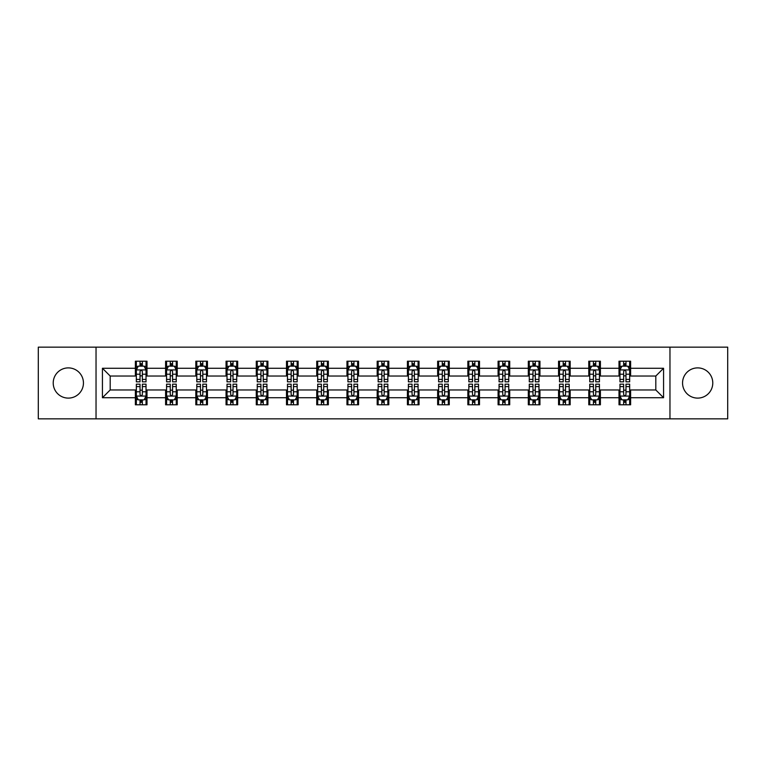 <?xml version="1.0" encoding="UTF-8"?>
<svg xmlns="http://www.w3.org/2000/svg" width="766" height="766" viewBox="0 0 766 766"><rect width="100%" height="100%" fill="white"/><g stroke="black" fill="none" stroke-linecap="round" stroke-linejoin="round"><path stroke-width="1.15" d="M697.663 367.891A15.109 15.109 0 0 0 682.554 383A15.109 15.109 0 0 0 697.663 398.109A15.109 15.109 0 0 0 712.782 383A15.109 15.109 0 0 0 697.663 367.891M68.337 367.891A15.109 15.109 0 0 0 53.218 383A15.109 15.109 0 0 0 68.337 398.109A15.109 15.109 0 0 0 83.446 383A15.109 15.109 0 0 0 68.337 367.891M669.963 418.849L727.7 418.849L727.7 347.151L669.963 347.151L669.963 418.849L96.037 418.849L96.037 347.151L38.3 347.151L38.3 418.849L96.037 418.849M669.963 347.151L96.037 347.151M630.629 368.274L630.629 361.198L619.005 361.198L619.005 368.274L600.4 368.274L600.4 361.198L588.776 361.198L588.776 368.274L570.172 368.274L570.172 361.198L558.548 361.198L558.548 368.274L539.944 368.274L539.944 361.198L528.32 361.198L528.32 368.274L509.716 368.274L509.716 361.198L498.092 361.198L498.092 368.274L479.497 368.274L479.497 361.198L467.863 361.198L467.863 368.274L449.269 368.274L449.269 361.198L437.645 361.198L437.645 368.274L419.04 368.274L419.04 361.198L407.416 361.198L407.416 368.274L388.812 368.274L388.812 361.198L377.188 361.198L377.188 368.274L358.584 368.274L358.584 361.198L346.96 361.198L346.96 368.274L328.355 368.274L328.355 361.198L316.731 361.198L316.731 368.274L298.137 368.274L298.137 361.198L286.503 361.198L286.503 368.274L267.909 368.274L267.909 361.198L256.284 361.198L256.284 368.274L237.68 368.274L237.68 361.198L226.056 361.198L226.056 368.274L207.452 368.274L207.452 361.198L195.828 361.198L195.828 368.274L177.224 368.274L177.224 361.198L165.6 361.198L165.6 368.274L146.995 368.274L146.995 361.198L135.371 361.198L135.371 368.274L102.433 368.274L102.433 397.726L110.189 389.971L135.371 389.971L135.371 404.802L146.995 404.802L146.995 389.971L165.6 389.971L165.6 404.802L177.224 404.802L177.224 389.971L195.828 389.971L195.828 404.802L207.452 404.802L207.452 389.971L226.056 389.971L226.056 404.802L237.68 404.802L237.68 389.971L256.284 389.971L256.284 404.802L267.909 404.802L267.909 389.971L286.503 389.971L286.503 404.802L298.137 404.802L298.137 389.971L316.731 389.971L316.731 404.802L328.355 404.802L328.355 389.971L346.96 389.971L346.96 404.802L358.584 404.802L358.584 389.971L377.188 389.971L377.188 404.802L388.812 404.802L388.812 389.971L407.416 389.971L407.416 404.802L419.04 404.802L419.04 389.971L437.645 389.971L437.645 404.802L449.269 404.802L449.269 389.971L467.863 389.971L467.863 404.802L479.497 404.802L479.497 389.971L498.092 389.971L498.092 404.802L509.716 404.802L509.716 389.971L528.32 389.971L528.32 404.802L539.944 404.802L539.944 389.971L558.548 389.971L558.548 404.802L570.172 404.802L570.172 389.971L588.776 389.971L588.776 404.802L600.4 404.802L600.4 389.971L619.005 389.971L619.005 404.802L630.629 404.802L630.629 389.971L655.811 389.971L655.811 376.029L630.629 376.029L630.629 368.274L663.567 368.274L663.567 397.726L630.629 397.726M619.005 397.726L600.4 397.726M588.776 397.726L570.172 397.726M558.548 397.726L539.944 397.726M528.32 397.726L509.716 397.726M498.092 397.726L479.497 397.726M467.863 397.726L449.269 397.726M437.645 397.726L419.04 397.726M407.416 397.726L388.812 397.726M377.188 397.726L358.584 397.726M346.96 397.726L328.355 397.726M316.731 397.726L298.137 397.726M286.503 397.726L267.909 397.726M256.284 397.726L237.68 397.726M226.056 397.726L207.452 397.726M195.828 397.726L177.224 397.726M165.6 397.726L146.995 397.726M135.371 397.726L102.433 397.726M619.005 368.274L619.005 376.029L600.4 376.029L600.4 368.274M588.776 368.274L588.776 376.029L570.172 376.029L570.172 368.274M558.548 368.274L558.548 376.029L539.944 376.029L539.944 368.274M528.32 368.274L528.32 376.029L509.716 376.029L509.716 368.274M498.092 368.274L498.092 376.029L479.497 376.029L479.497 368.274M467.863 368.274L467.863 376.029L449.269 376.029L449.269 368.274M437.645 368.274L437.645 376.029L419.04 376.029L419.04 368.274M407.416 368.274L407.416 376.029L388.812 376.029L388.812 368.274M377.188 368.274L377.188 376.029L358.584 376.029L358.584 368.274M346.96 368.274L346.96 376.029L328.355 376.029L328.355 368.274M316.731 368.274L316.731 376.029L298.137 376.029L298.137 368.274M286.503 368.274L286.503 376.029L267.909 376.029L267.909 368.274M256.284 368.274L256.284 376.029L237.68 376.029L237.68 368.274M226.056 368.274L226.056 376.029L207.452 376.029L207.452 368.274M195.828 368.274L195.828 376.029L177.224 376.029L177.224 368.274M165.6 368.274L165.6 376.029L146.995 376.029L146.995 368.274M135.371 368.274L135.371 376.029L110.189 376.029L102.433 368.274M110.189 376.029L110.189 389.971M663.567 397.726L655.811 389.971M655.811 376.029L663.567 368.274M135.371 366.043L136.338 366.043M140.025 366.043L142.352 366.043M146.028 366.043L146.995 366.043M135.371 375.828L136.338 375.828M140.025 375.828L142.352 375.828M146.028 375.828L146.995 375.828M135.371 390.172L136.338 390.172M140.025 390.172L142.352 390.172M146.028 390.172L146.995 390.172M135.371 399.957L136.338 399.957M140.025 399.957L142.352 399.957M146.028 399.957L146.995 399.957M165.6 390.172L166.567 390.172M170.253 390.172L172.58 390.172M176.257 390.172L177.224 390.172M165.6 399.957L166.567 399.957M170.253 399.957L172.58 399.957M176.257 399.957L177.224 399.957M165.6 366.043L166.567 366.043M170.253 366.043L172.58 366.043M176.257 366.043L177.224 366.043M165.6 375.828L166.567 375.828M170.253 375.828L172.58 375.828M176.257 375.828L177.224 375.828M195.828 390.172L196.795 390.172M200.481 390.172L202.799 390.172M206.485 390.172L207.452 390.172M195.828 399.957L196.795 399.957M200.481 399.957L202.799 399.957M206.485 399.957L207.452 399.957M195.828 366.043L196.795 366.043M200.481 366.043L202.799 366.043M206.485 366.043L207.452 366.043M195.828 375.828L196.795 375.828M200.481 375.828L202.799 375.828M206.485 375.828L207.452 375.828M226.056 390.172L227.023 390.172M230.7 390.172L233.027 390.172M236.713 390.172L237.68 390.172M226.056 399.957L227.023 399.957M230.7 399.957L233.027 399.957M236.713 399.957L237.68 399.957M226.056 366.043L227.023 366.043M230.7 366.043L233.027 366.043M236.713 366.043L237.68 366.043M226.056 375.828L227.023 375.828M230.7 375.828L233.027 375.828M236.713 375.828L237.68 375.828M256.284 390.172L257.252 390.172M260.928 390.172L263.255 390.172M266.941 390.172L267.909 390.172M256.284 399.957L257.252 399.957M260.928 399.957L263.255 399.957M266.941 399.957L267.909 399.957M256.284 366.043L257.252 366.043M260.928 366.043L263.255 366.043M266.941 366.043L267.909 366.043M256.284 375.828L257.252 375.828M260.928 375.828L263.255 375.828M266.941 375.828L267.909 375.828M286.503 390.172L287.48 390.172M291.157 390.172L293.483 390.172M297.16 390.172L298.137 390.172M286.503 399.957L287.48 399.957M291.157 399.957L293.483 399.957M297.16 399.957L298.137 399.957M286.503 366.043L287.48 366.043M291.157 366.043L293.483 366.043M297.16 366.043L298.137 366.043M286.503 375.828L287.48 375.828M291.157 375.828L293.483 375.828M297.16 375.828L298.137 375.828M316.731 390.172L317.699 390.172M321.385 390.172L323.712 390.172M327.388 390.172L328.355 390.172M316.731 399.957L317.699 399.957M321.385 399.957L323.712 399.957M327.388 399.957L328.355 399.957M316.731 366.043L317.699 366.043M321.385 366.043L323.712 366.043M327.388 366.043L328.355 366.043M316.731 375.828L317.699 375.828M321.385 375.828L323.712 375.828M327.388 375.828L328.355 375.828M346.96 390.172L347.927 390.172M351.613 390.172L353.94 390.172M357.617 390.172L358.584 390.172M346.96 399.957L347.927 399.957M351.613 399.957L353.94 399.957M357.617 399.957L358.584 399.957M346.96 366.043L347.927 366.043M351.613 366.043L353.94 366.043M357.617 366.043L358.584 366.043M346.96 375.828L347.927 375.828M351.613 375.828L353.94 375.828M357.617 375.828L358.584 375.828M377.188 390.172L378.155 390.172M381.841 390.172L384.159 390.172M387.845 390.172L388.812 390.172M377.188 399.957L378.155 399.957M381.841 399.957L384.159 399.957M387.845 399.957L388.812 399.957M377.188 366.043L378.155 366.043M381.841 366.043L384.159 366.043M387.845 366.043L388.812 366.043M377.188 375.828L378.155 375.828M381.841 375.828L384.159 375.828M387.845 375.828L388.812 375.828M407.416 390.172L408.383 390.172M412.06 390.172L414.387 390.172M418.073 390.172L419.04 390.172M407.416 399.957L408.383 399.957M412.06 399.957L414.387 399.957M418.073 399.957L419.04 399.957M407.416 366.043L408.383 366.043M412.06 366.043L414.387 366.043M418.073 366.043L419.04 366.043M407.416 375.828L408.383 375.828M412.06 375.828L414.387 375.828M418.073 375.828L419.04 375.828M437.645 390.172L438.612 390.172M442.288 390.172L444.615 390.172M448.301 390.172L449.269 390.172M437.645 399.957L438.612 399.957M442.288 399.957L444.615 399.957M448.301 399.957L449.269 399.957M437.645 366.043L438.612 366.043M442.288 366.043L444.615 366.043M448.301 366.043L449.269 366.043M437.645 375.828L438.612 375.828M442.288 375.828L444.615 375.828M448.301 375.828L449.269 375.828M467.863 390.172L468.84 390.172M472.517 390.172L474.843 390.172M478.52 390.172L479.497 390.172M467.863 399.957L468.84 399.957M472.517 399.957L474.843 399.957M478.52 399.957L479.497 399.957M467.863 366.043L468.84 366.043M472.517 366.043L474.843 366.043M478.52 366.043L479.497 366.043M467.863 375.828L468.84 375.828M472.517 375.828L474.843 375.828M478.52 375.828L479.497 375.828M498.092 390.172L499.059 390.172M502.745 390.172L505.072 390.172M508.748 390.172L509.716 390.172M498.092 399.957L499.059 399.957M502.745 399.957L505.072 399.957M508.748 399.957L509.716 399.957M498.092 366.043L499.059 366.043M502.745 366.043L505.072 366.043M508.748 366.043L509.716 366.043M498.092 375.828L499.059 375.828M502.745 375.828L505.072 375.828M508.748 375.828L509.716 375.828M528.32 390.172L529.287 390.172M532.973 390.172L535.3 390.172M538.977 390.172L539.944 390.172M528.32 399.957L529.287 399.957M532.973 399.957L535.3 399.957M538.977 399.957L539.944 399.957M528.32 366.043L529.287 366.043M532.973 366.043L535.3 366.043M538.977 366.043L539.944 366.043M528.32 375.828L529.287 375.828M532.973 375.828L535.3 375.828M538.977 375.828L539.944 375.828M558.548 390.172L559.515 390.172M563.202 390.172L565.519 390.172M569.205 390.172L570.172 390.172M558.548 399.957L559.515 399.957M563.202 399.957L565.519 399.957M569.205 399.957L570.172 399.957M558.548 366.043L559.515 366.043M563.202 366.043L565.519 366.043M569.205 366.043L570.172 366.043M558.548 375.828L559.515 375.828M563.202 375.828L565.519 375.828M569.205 375.828L570.172 375.828M588.776 390.172L589.743 390.172M593.42 390.172L595.747 390.172M599.433 390.172L600.4 390.172M588.776 399.957L589.743 399.957M593.42 399.957L595.747 399.957M599.433 399.957L600.4 399.957M588.776 366.043L589.743 366.043M593.42 366.043L595.747 366.043M599.433 366.043L600.4 366.043M588.776 375.828L589.743 375.828M593.42 375.828L595.747 375.828M599.433 375.828L600.4 375.828M619.005 390.172L619.972 390.172M623.648 390.172L625.975 390.172M629.662 390.172L630.629 390.172M619.005 399.957L619.972 399.957M623.648 399.957L625.975 399.957M629.662 399.957L630.629 399.957M619.005 366.043L619.972 366.043M623.648 366.043L625.975 366.043M629.662 366.043L630.629 366.043M619.005 375.828L619.972 375.828M623.648 375.828L625.975 375.828M629.662 375.828L630.629 375.828M142.352 363.726L140.025 363.726M146.028 379.409L142.352 379.409L142.352 381.841L146.028 381.841L146.028 370.016L144.094 366.138L138.282 366.138L136.338 370.016L136.338 381.841L140.025 381.841L140.025 379.409L136.338 379.409M136.338 370.016L136.338 361.198M146.028 370.016L146.028 361.198M140.025 366.138L140.025 361.198M142.352 361.198L142.352 366.138M142.352 379.409L142.352 371.472C141.576 369.978 140.8 369.978 140.025 371.472L140.025 379.409M140.025 402.274L142.352 402.274M136.338 386.591L140.025 386.591L140.025 384.159L136.338 384.159L136.338 395.984L138.282 399.862L144.094 399.862L146.028 395.984L146.028 384.159L142.352 384.159L142.352 386.591L146.028 386.591M146.028 395.984L146.028 404.802M136.338 395.984L136.338 404.802M142.352 399.862L142.352 404.802M140.025 404.802L140.025 399.862M140.025 386.591L140.025 394.528C140.8 396.022 141.576 396.022 142.352 394.528L142.352 386.591M172.58 363.726L170.253 363.726M176.257 379.409L172.58 379.409L172.58 381.841L176.257 381.841L176.257 370.016L174.322 366.138L168.51 366.138L166.567 370.016L166.567 381.841L170.253 381.841L170.253 379.409L166.567 379.409M166.567 370.016L166.567 361.198M176.257 370.016L176.257 361.198M170.253 366.138L170.253 361.198M172.58 361.198L172.58 366.138M172.58 379.409L172.58 371.472C171.804 369.978 171.029 369.978 170.253 371.472L170.253 379.409M202.799 363.726L200.481 363.726M206.485 379.409L202.799 379.409L202.799 381.841L206.485 381.841L206.485 370.016L204.551 366.138L198.729 366.138L196.795 370.016L196.795 381.841L200.481 381.841L200.481 379.409L196.795 379.409M196.795 370.016L196.795 361.198M206.485 370.016L206.485 361.198M200.481 366.138L200.481 361.198M202.799 361.198L202.799 366.138M202.799 379.409L202.799 371.472C202.032 369.978 201.257 369.978 200.481 371.472L200.481 379.409M170.253 402.274L172.58 402.274M166.567 386.591L170.253 386.591L170.253 384.159L166.567 384.159L166.567 395.984L168.51 399.862L174.322 399.862L176.257 395.984L176.257 384.159L172.58 384.159L172.58 386.591L176.257 386.591M176.257 395.984L176.257 404.802M166.567 395.984L166.567 404.802M172.58 399.862L172.58 404.802M170.253 404.802L170.253 399.862M170.253 386.591L170.253 394.528C171.029 396.022 171.804 396.022 172.58 394.528L172.58 386.591M200.481 402.274L202.799 402.274M196.795 386.591L200.481 386.591L200.481 384.159L196.795 384.159L196.795 395.984L198.729 399.862L204.551 399.862L206.485 395.984L206.485 384.159L202.799 384.159L202.799 386.591L206.485 386.591M206.485 395.984L206.485 404.802M196.795 395.984L196.795 404.802M202.799 399.862L202.799 404.802M200.481 404.802L200.481 399.862M200.481 386.591L200.481 394.528C201.247 396.022 202.023 396.022 202.799 394.528L202.799 386.591M233.027 363.726L230.7 363.726M236.713 379.409L233.027 379.409L233.027 381.841L236.713 381.841L236.713 370.016L234.769 366.138L228.957 366.138L227.023 370.016L227.023 381.841L230.7 381.841L230.7 379.409L227.023 379.409M227.023 370.016L227.023 361.198M236.713 370.016L236.713 361.198M230.7 366.138L230.7 361.198M233.027 361.198L233.027 366.138M233.027 379.409L233.027 371.472C232.251 369.978 231.476 369.978 230.7 371.472L230.7 379.409M263.255 363.726L260.928 363.726M266.941 379.409L263.255 379.409L263.255 381.841L266.941 381.841L266.941 370.016L264.998 366.138L259.186 366.138L257.252 370.016L257.252 381.841L260.928 381.841L260.928 379.409L257.252 379.409M257.252 370.016L257.252 361.198M266.941 370.016L266.941 361.198M260.928 366.138L260.928 361.198M263.255 361.198L263.255 366.138M263.255 379.409L263.255 371.472C262.479 369.978 261.704 369.978 260.928 371.472L260.928 379.409M293.483 363.726L291.157 363.726M297.16 379.409L293.483 379.409L293.483 381.841L297.16 381.841L297.16 370.016L295.226 366.138L289.414 366.138L287.48 370.016L287.48 381.841L291.157 381.841L291.157 379.409L287.48 379.409M287.48 370.016L287.48 361.198M297.16 370.016L297.16 361.198M291.157 366.138L291.157 361.198M293.483 361.198L293.483 366.138M293.483 379.409L293.483 371.472C292.708 369.978 291.932 369.978 291.157 371.472L291.157 379.409M230.7 402.274L233.027 402.274M227.023 386.591L230.7 386.591L230.7 384.159L227.023 384.159L227.023 395.984L228.957 399.862L234.769 399.862L236.713 395.984L236.713 384.159L233.027 384.159L233.027 386.591L236.713 386.591M236.713 395.984L236.713 404.802M227.023 395.984L227.023 404.802M233.027 399.862L233.027 404.802M230.7 404.802L230.7 399.862M230.7 386.591L230.7 394.528C231.476 396.022 232.251 396.022 233.027 394.528L233.027 386.591M260.928 402.274L263.255 402.274M257.252 386.591L260.928 386.591L260.928 384.159L257.252 384.159L257.252 395.984L259.186 399.862L264.998 399.862L266.941 395.984L266.941 384.159L263.255 384.159L263.255 386.591L266.941 386.591M266.941 395.984L266.941 404.802M257.252 395.984L257.252 404.802M263.255 399.862L263.255 404.802M260.928 404.802L260.928 399.862M260.928 386.591L260.928 394.528C261.704 396.022 262.479 396.022 263.255 394.528L263.255 386.591M291.157 402.274L293.483 402.274M287.48 386.591L291.157 386.591L291.157 384.159L287.48 384.159L287.48 395.984L289.414 399.862L295.226 399.862L297.16 395.984L297.16 384.159L293.483 384.159L293.483 386.591L297.16 386.591M297.16 395.984L297.16 404.802M287.48 395.984L287.48 404.802M293.483 399.862L293.483 404.802M291.157 404.802L291.157 399.862M291.157 386.591L291.157 394.528C291.932 396.022 292.708 396.022 293.483 394.528L293.483 386.591M323.712 363.726L321.385 363.726M327.388 379.409L323.712 379.409L323.712 381.841L327.388 381.841L327.388 370.016L325.454 366.138L319.642 366.138L317.699 370.016L317.699 381.841L321.385 381.841L321.385 379.409L317.699 379.409M317.699 370.016L317.699 361.198M327.388 370.016L327.388 361.198M321.385 366.138L321.385 361.198M323.712 361.198L323.712 366.138M323.712 379.409L323.712 371.472C322.936 369.978 322.16 369.978 321.385 371.472L321.385 379.409M321.385 402.274L323.712 402.274M317.699 386.591L321.385 386.591L321.385 384.159L317.699 384.159L317.699 395.984L319.642 399.862L325.454 399.862L327.388 395.984L327.388 384.159L323.712 384.159L323.712 386.591L327.388 386.591M327.388 395.984L327.388 404.802M317.699 395.984L317.699 404.802M323.712 399.862L323.712 404.802M321.385 404.802L321.385 399.862M321.385 386.591L321.385 394.528C322.16 396.022 322.936 396.022 323.712 394.528L323.712 386.591M353.94 363.726L351.613 363.726M357.617 379.409L353.94 379.409L353.94 381.841L357.617 381.841L357.617 370.016L355.683 366.138L349.87 366.138L347.927 370.016L347.927 381.841L351.613 381.841L351.613 379.409L347.927 379.409M347.927 370.016L347.927 361.198M357.617 370.016L357.617 361.198M351.613 366.138L351.613 361.198M353.94 361.198L353.94 366.138M353.94 379.409L353.94 371.472C353.164 369.978 352.389 369.978 351.613 371.472L351.613 379.409M351.613 402.274L353.94 402.274M347.927 386.591L351.613 386.591L351.613 384.159L347.927 384.159L347.927 395.984L349.87 399.862L355.683 399.862L357.617 395.984L357.617 384.159L353.94 384.159L353.94 386.591L357.617 386.591M357.617 395.984L357.617 404.802M347.927 395.984L347.927 404.802M353.94 399.862L353.94 404.802M351.613 404.802L351.613 399.862M351.613 386.591L351.613 394.528C352.389 396.022 353.164 396.022 353.94 394.528L353.94 386.591M384.159 363.726L381.841 363.726M387.845 379.409L384.159 379.409L384.159 381.841L387.845 381.841L387.845 370.016L385.911 366.138L380.089 366.138L378.155 370.016L378.155 381.841L381.841 381.841L381.841 379.409L378.155 379.409M378.155 370.016L378.155 361.198M387.845 370.016L387.845 361.198M381.841 366.138L381.841 361.198M384.159 361.198L384.159 366.138M384.159 379.409L384.159 371.472C383.393 369.978 382.617 369.978 381.841 371.472L381.841 379.409M381.841 402.274L384.159 402.274M378.155 386.591L381.841 386.591L381.841 384.159L378.155 384.159L378.155 395.984L380.089 399.862L385.911 399.862L387.845 395.984L387.845 384.159L384.159 384.159L384.159 386.591L387.845 386.591M387.845 395.984L387.845 404.802M378.155 395.984L378.155 404.802M384.159 399.862L384.159 404.802M381.841 404.802L381.841 399.862M381.841 386.591L381.841 394.528C382.607 396.022 383.383 396.022 384.159 394.528L384.159 386.591M414.387 363.726L412.06 363.726M418.073 379.409L414.387 379.409L414.387 381.841L418.073 381.841L418.073 370.016L416.13 366.138L410.317 366.138L408.383 370.016L408.383 381.841L412.06 381.841L412.06 379.409L408.383 379.409M408.383 370.016L408.383 361.198M418.073 370.016L418.073 361.198M412.06 366.138L412.06 361.198M414.387 361.198L414.387 366.138M414.387 379.409L414.387 371.472C413.611 369.978 412.836 369.978 412.06 371.472L412.06 379.409M412.06 402.274L414.387 402.274M408.383 386.591L412.06 386.591L412.06 384.159L408.383 384.159L408.383 395.984L410.317 399.862L416.13 399.862L418.073 395.984L418.073 384.159L414.387 384.159L414.387 386.591L418.073 386.591M418.073 395.984L418.073 404.802M408.383 395.984L408.383 404.802M414.387 399.862L414.387 404.802M412.06 404.802L412.06 399.862M412.06 386.591L412.06 394.528C412.836 396.022 413.611 396.022 414.387 394.528L414.387 386.591M444.615 363.726L442.288 363.726M448.301 379.409L444.615 379.409L444.615 381.841L448.301 381.841L448.301 370.016L446.358 366.138L440.546 366.138L438.612 370.016L438.612 381.841L442.288 381.841L442.288 379.409L438.612 379.409M438.612 370.016L438.612 361.198M448.301 370.016L448.301 361.198M442.288 366.138L442.288 361.198M444.615 361.198L444.615 366.138M444.615 379.409L444.615 371.472C443.84 369.978 443.064 369.978 442.288 371.472L442.288 379.409M442.288 402.274L444.615 402.274M438.612 386.591L442.288 386.591L442.288 384.159L438.612 384.159L438.612 395.984L440.546 399.862L446.358 399.862L448.301 395.984L448.301 384.159L444.615 384.159L444.615 386.591L448.301 386.591M448.301 395.984L448.301 404.802M438.612 395.984L438.612 404.802M444.615 399.862L444.615 404.802M442.288 404.802L442.288 399.862M442.288 386.591L442.288 394.528C443.064 396.022 443.84 396.022 444.615 394.528L444.615 386.591M474.843 363.726L472.517 363.726M478.52 379.409L474.843 379.409L474.843 381.841L478.52 381.841L478.52 370.016L476.586 366.138L470.774 366.138L468.84 370.016L468.84 381.841L472.517 381.841L472.517 379.409L468.84 379.409M468.84 370.016L468.84 361.198M478.52 370.016L478.52 361.198M472.517 366.138L472.517 361.198M474.843 361.198L474.843 366.138M474.843 379.409L474.843 371.472C474.068 369.978 473.292 369.978 472.517 371.472L472.517 379.409M472.517 402.274L474.843 402.274M468.84 386.591L472.517 386.591L472.517 384.159L468.84 384.159L468.84 395.984L470.774 399.862L476.586 399.862L478.52 395.984L478.52 384.159L474.843 384.159L474.843 386.591L478.52 386.591M478.52 395.984L478.52 404.802M468.84 395.984L468.84 404.802M474.843 399.862L474.843 404.802M472.517 404.802L472.517 399.862M472.517 386.591L472.517 394.528C473.292 396.022 474.068 396.022 474.843 394.528L474.843 386.591M505.072 363.726L502.745 363.726M508.748 379.409L505.072 379.409L505.072 381.841L508.748 381.841L508.748 370.016L506.814 366.138L501.002 366.138L499.059 370.016L499.059 381.841L502.745 381.841L502.745 379.409L499.059 379.409M499.059 370.016L499.059 361.198M508.748 370.016L508.748 361.198M502.745 366.138L502.745 361.198M505.072 361.198L505.072 366.138M505.072 379.409L505.072 371.472C504.296 369.978 503.521 369.978 502.745 371.472L502.745 379.409M502.745 402.274L505.072 402.274M499.059 386.591L502.745 386.591L502.745 384.159L499.059 384.159L499.059 395.984L501.002 399.862L506.814 399.862L508.748 395.984L508.748 384.159L505.072 384.159L505.072 386.591L508.748 386.591M508.748 395.984L508.748 404.802M499.059 395.984L499.059 404.802M505.072 399.862L505.072 404.802M502.745 404.802L502.745 399.862M502.745 386.591L502.745 394.528C503.521 396.022 504.296 396.022 505.072 394.528L505.072 386.591M535.3 363.726L532.973 363.726M538.977 379.409L535.3 379.409L535.3 381.841L538.977 381.841L538.977 370.016L537.043 366.138L531.231 366.138L529.287 370.016L529.287 381.841L532.973 381.841L532.973 379.409L529.287 379.409M529.287 370.016L529.287 361.198M538.977 370.016L538.977 361.198M532.973 366.138L532.973 361.198M535.3 361.198L535.3 366.138M535.3 379.409L535.3 371.472C534.524 369.978 533.749 369.978 532.973 371.472L532.973 379.409M532.973 402.274L535.3 402.274M529.287 386.591L532.973 386.591L532.973 384.159L529.287 384.159L529.287 395.984L531.231 399.862L537.043 399.862L538.977 395.984L538.977 384.159L535.3 384.159L535.3 386.591L538.977 386.591M538.977 395.984L538.977 404.802M529.287 395.984L529.287 404.802M535.3 399.862L535.3 404.802M532.973 404.802L532.973 399.862M532.973 386.591L532.973 394.528C533.749 396.022 534.524 396.022 535.3 394.528L535.3 386.591M565.519 363.726L563.202 363.726M569.205 379.409L565.519 379.409L565.519 381.841L569.205 381.841L569.205 370.016L567.271 366.138L561.449 366.138L559.515 370.016L559.515 381.841L563.202 381.841L563.202 379.409L559.515 379.409M559.515 370.016L559.515 361.198M569.205 370.016L569.205 361.198M563.202 366.138L563.202 361.198M565.519 361.198L565.519 366.138M565.519 379.409L565.519 371.472C564.753 369.978 563.977 369.978 563.202 371.472L563.202 379.409M563.202 402.274L565.519 402.274M559.515 386.591L563.202 386.591L563.202 384.159L559.515 384.159L559.515 395.984L561.449 399.862L567.271 399.862L569.205 395.984L569.205 384.159L565.519 384.159L565.519 386.591L569.205 386.591M569.205 395.984L569.205 404.802M559.515 395.984L559.515 404.802M565.519 399.862L565.519 404.802M563.202 404.802L563.202 399.862M563.202 386.591L563.202 394.528C563.967 396.022 564.743 396.022 565.519 394.528L565.519 386.591M595.747 363.726L593.42 363.726M599.433 379.409L595.747 379.409L595.747 381.841L599.433 381.841L599.433 370.016L597.49 366.138L591.678 366.138L589.743 370.016L589.743 381.841L593.42 381.841L593.42 379.409L589.743 379.409M589.743 370.016L589.743 361.198M599.433 370.016L599.433 361.198M593.42 366.138L593.42 361.198M595.747 361.198L595.747 366.138M595.747 379.409L595.747 371.472C594.971 369.978 594.196 369.978 593.42 371.472L593.42 379.409M593.42 402.274L595.747 402.274M589.743 386.591L593.42 386.591L593.42 384.159L589.743 384.159L589.743 395.984L591.678 399.862L597.49 399.862L599.433 395.984L599.433 384.159L595.747 384.159L595.747 386.591L599.433 386.591M599.433 395.984L599.433 404.802M589.743 395.984L589.743 404.802M595.747 399.862L595.747 404.802M593.42 404.802L593.42 399.862M593.42 386.591L593.42 394.528C594.196 396.022 594.971 396.022 595.747 394.528L595.747 386.591M625.975 363.726L623.648 363.726M629.662 379.409L625.975 379.409L625.975 381.841L629.662 381.841L629.662 370.016L627.718 366.138L621.906 366.138L619.972 370.016L619.972 381.841L623.648 381.841L623.648 379.409L619.972 379.409M619.972 370.016L619.972 361.198M629.662 370.016L629.662 361.198M623.648 366.138L623.648 361.198M625.975 361.198L625.975 366.138M625.975 379.409L625.975 371.472C625.2 369.978 624.424 369.978 623.648 371.472L623.648 379.409M623.648 402.274L625.975 402.274M619.972 386.591L623.648 386.591L623.648 384.159L619.972 384.159L619.972 395.984L621.906 399.862L627.718 399.862L629.662 395.984L629.662 384.159L625.975 384.159L625.975 386.591L629.662 386.591M629.662 395.984L629.662 404.802M619.972 395.984L619.972 404.802M625.975 399.862L625.975 404.802M623.648 404.802L623.648 399.862M623.648 386.591L623.648 394.528C624.424 396.022 625.2 396.022 625.975 394.528L625.975 386.591M145.98 369.921L136.396 369.921M136.338 366.378L138.167 366.378M144.209 366.378L146.028 366.378M140.025 374.21L136.338 374.21M146.028 374.21L142.352 374.21M142.352 364.951L140.025 364.951M136.396 396.079L145.98 396.079M146.028 399.622L144.209 399.622M138.167 399.622L136.338 399.622M142.352 391.79L146.028 391.79M136.338 391.79L140.025 391.79M140.025 401.049L142.352 401.049M176.209 369.921L166.615 369.921M166.567 366.378L168.396 366.378M174.437 366.378L176.257 366.378M170.253 374.21L166.567 374.21M176.257 374.21L172.58 374.21M172.58 364.951L170.253 364.951M206.437 369.921L196.843 369.921M196.795 366.378L198.614 366.378M204.666 366.378L206.485 366.378M200.481 374.21L196.795 374.21M206.485 374.21L202.799 374.21M202.799 364.951L200.481 364.951M166.615 396.079L176.209 396.079M176.257 399.622L174.437 399.622M168.396 399.622L166.567 399.622M172.58 391.79L176.257 391.79M166.567 391.79L170.253 391.79M170.253 401.049L172.58 401.049M196.843 396.079L206.437 396.079M206.485 399.622L204.666 399.622M198.614 399.622L196.795 399.622M202.799 391.79L206.485 391.79M196.795 391.79L200.481 391.79M200.481 401.049L202.799 401.049M236.665 369.921L227.071 369.921M227.023 366.378L228.843 366.378M234.894 366.378L236.713 366.378M230.7 374.21L227.023 374.21M236.713 374.21L233.027 374.21M233.027 364.951L230.7 364.951M266.894 369.921L257.299 369.921M257.252 366.378L259.071 366.378M265.113 366.378L266.941 366.378M260.928 374.21L257.252 374.21M266.941 374.21L263.255 374.21M263.255 364.951L260.928 364.951M297.112 369.921L287.528 369.921M287.48 366.378L289.299 366.378M295.341 366.378L297.16 366.378M291.157 374.21L287.48 374.21M297.16 374.21L293.483 374.21M293.483 364.951L291.157 364.951M227.071 396.079L236.665 396.079M236.713 399.622L234.894 399.622M228.843 399.622L227.023 399.622M233.027 391.79L236.713 391.79M227.023 391.79L230.7 391.79M230.7 401.049L233.027 401.049M257.299 396.079L266.894 396.079M266.941 399.622L265.113 399.622M259.071 399.622L257.252 399.622M263.255 391.79L266.941 391.79M257.252 391.79L260.928 391.79M260.928 401.049L263.255 401.049M287.528 396.079L297.112 396.079M297.16 399.622L295.341 399.622M289.299 399.622L287.48 399.622M293.483 391.79L297.16 391.79M287.48 391.79L291.157 391.79M291.157 401.049L293.483 401.049M327.341 369.921L317.746 369.921M317.699 366.378L319.527 366.378M325.569 366.378L327.388 366.378M321.385 374.21L317.699 374.21M327.388 374.21L323.712 374.21M323.712 364.951L321.385 364.951M317.746 396.079L327.341 396.079M327.388 399.622L325.569 399.622M319.527 399.622L317.699 399.622M323.712 391.79L327.388 391.79M317.699 391.79L321.385 391.79M321.385 401.049L323.712 401.049M357.569 369.921L347.975 369.921M347.927 366.378L349.746 366.378M355.797 366.378L357.617 366.378M351.613 374.21L347.927 374.21M357.617 374.21L353.94 374.21M353.94 364.951L351.613 364.951M347.975 396.079L357.569 396.079M357.617 399.622L355.797 399.622M349.746 399.622L347.927 399.622M353.94 391.79L357.617 391.79M347.927 391.79L351.613 391.79M351.613 401.049L353.94 401.049M387.797 369.921L378.203 369.921M378.155 366.378L379.974 366.378M386.026 366.378L387.845 366.378M381.841 374.21L378.155 374.21M387.845 374.21L384.159 374.21M384.159 364.951L381.841 364.951M378.203 396.079L387.797 396.079M387.845 399.622L386.026 399.622M379.974 399.622L378.155 399.622M384.159 391.79L387.845 391.79M378.155 391.79L381.841 391.79M381.841 401.049L384.159 401.049M418.025 369.921L408.431 369.921M408.383 366.378L410.203 366.378M416.254 366.378L418.073 366.378M412.06 374.21L408.383 374.21M418.073 374.21L414.387 374.21M414.387 364.951L412.06 364.951M408.431 396.079L418.025 396.079M418.073 399.622L416.254 399.622M410.203 399.622L408.383 399.622M414.387 391.79L418.073 391.79M408.383 391.79L412.06 391.79M412.06 401.049L414.387 401.049M448.254 369.921L438.659 369.921M438.612 366.378L440.431 366.378M446.473 366.378L448.301 366.378M442.288 374.21L438.612 374.21M448.301 374.21L444.615 374.21M444.615 364.951L442.288 364.951M438.659 396.079L448.254 396.079M448.301 399.622L446.473 399.622M440.431 399.622L438.612 399.622M444.615 391.79L448.301 391.79M438.612 391.79L442.288 391.79M442.288 401.049L444.615 401.049M478.472 369.921L468.888 369.921M468.84 366.378L470.659 366.378M476.701 366.378L478.52 366.378M472.517 374.21L468.84 374.21M478.52 374.21L474.843 374.21M474.843 364.951L472.517 364.951M468.888 396.079L478.472 396.079M478.52 399.622L476.701 399.622M470.659 399.622L468.84 399.622M474.843 391.79L478.52 391.79M468.84 391.79L472.517 391.79M472.517 401.049L474.843 401.049M508.701 369.921L499.106 369.921M499.059 366.378L500.887 366.378M506.929 366.378L508.748 366.378M502.745 374.21L499.059 374.21M508.748 374.21L505.072 374.21M505.072 364.951L502.745 364.951M499.106 396.079L508.701 396.079M508.748 399.622L506.929 399.622M500.887 399.622L499.059 399.622M505.072 391.79L508.748 391.79M499.059 391.79L502.745 391.79M502.745 401.049L505.072 401.049M538.929 369.921L529.335 369.921M529.287 366.378L531.106 366.378M537.158 366.378L538.977 366.378M532.973 374.21L529.287 374.21M538.977 374.21L535.3 374.21M535.3 364.951L532.973 364.951M529.335 396.079L538.929 396.079M538.977 399.622L537.158 399.622M531.106 399.622L529.287 399.622M535.3 391.79L538.977 391.79M529.287 391.79L532.973 391.79M532.973 401.049L535.3 401.049M569.157 369.921L559.563 369.921M559.515 366.378L561.334 366.378M567.386 366.378L569.205 366.378M563.202 374.21L559.515 374.21M569.205 374.21L565.519 374.21M565.519 364.951L563.202 364.951M559.563 396.079L569.157 396.079M569.205 399.622L567.386 399.622M561.334 399.622L559.515 399.622M565.519 391.79L569.205 391.79M559.515 391.79L563.202 391.79M563.202 401.049L565.519 401.049M599.385 369.921L589.791 369.921M589.743 366.378L591.563 366.378M597.604 366.378L599.433 366.378M593.42 374.21L589.743 374.21M599.433 374.21L595.747 374.21M595.747 364.951L593.42 364.951M589.791 396.079L599.385 396.079M599.433 399.622L597.604 399.622M591.563 399.622L589.743 399.622M595.747 391.79L599.433 391.79M589.743 391.79L593.42 391.79M593.42 401.049L595.747 401.049M629.604 369.921L620.02 369.921M619.972 366.378L621.791 366.378M627.833 366.378L629.662 366.378M623.648 374.21L619.972 374.21M629.662 374.21L625.975 374.21M625.975 364.951L623.648 364.951M620.02 396.079L629.604 396.079M629.662 399.622L627.833 399.622M621.791 399.622L619.972 399.622M625.975 391.79L629.662 391.79M619.972 391.79L623.648 391.79M623.648 401.049L625.975 401.049"/></g></svg>
